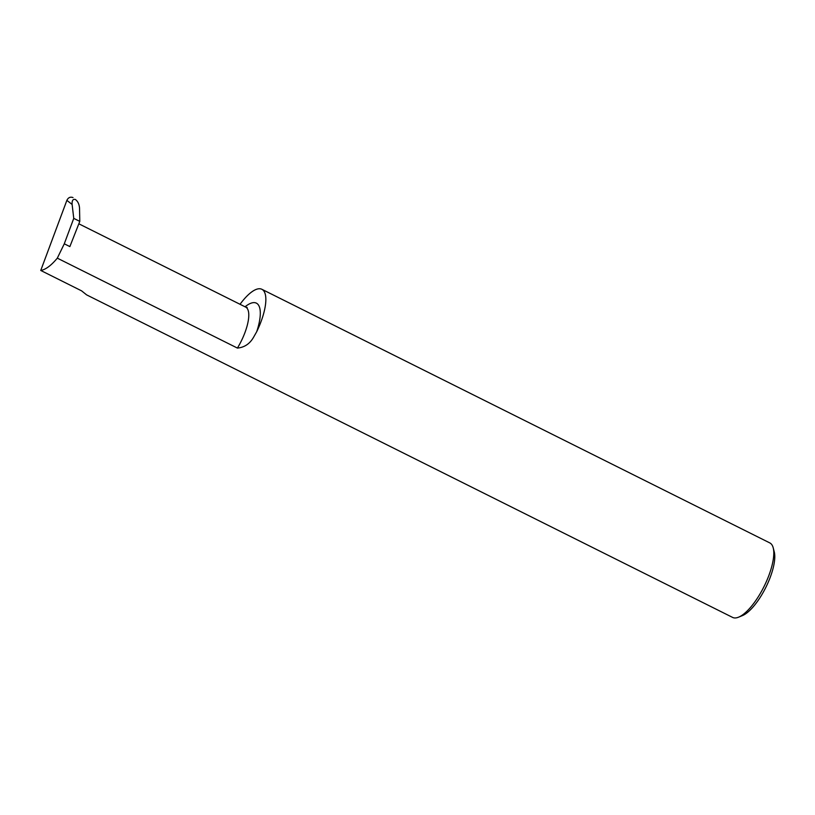 <?xml version="1.0" encoding="UTF-8"?>
<svg xmlns="http://www.w3.org/2000/svg" width="815" height="815" viewBox="0 0 815 815"><rect width="100%" height="100%" fill="white"/><g stroke="black" fill="none" stroke-linecap="round" stroke-linejoin="round"><path stroke-width="1.22" d="M57.315 258.151L64.283 243.807L69.866 246.588L79.788 221.374L79.534 208.161C79.238 204.198 77.843 201.305 75.367 199.481C72.963 198.86 71.883 200.521 72.117 204.453L66.871 200.368L40.75 270.458C45.671 269.612 51.192 265.507 57.315 258.151L237.41 348.076C244.622 347.404 250.113 343.614 253.883 336.687L256.694 331.736A41.636 14.324 -63.5 0 0 261.88 289.294A41.636 14.324 -63.5 0 0 240.038 304.29M773.211 547.843L774.25 551.826A38.305 13.172 116.5 0 1 769.737 578.599A38.305 13.172 116.5 0 1 742.404 615.61L738.594 617.169A41.636 14.324 -63.5 0 0 768.311 576.939A41.636 14.324 -63.5 0 0 773.211 547.843A41.636 14.324 -63.5 0 0 769.808 542.912L261.88 289.294M40.75 270.458L81.592 290.853L86.594 294.857L732.604 617.413A41.636 14.324 -63.5 0 0 738.594 617.169M66.871 200.368C68.256 197.536 70.304 196.598 73.014 197.587M79.788 221.374L73.758 218.369L64.283 243.807M72.117 204.453L73.758 218.369M78.831 223.799L245.672 307.102A32.651 11.227 116.5 0 1 244.49 333.783A32.651 11.227 116.5 0 1 237.41 348.076M245.05 306.797A40.974 14.089 116.5 0 1 256.694 331.736M245.672 307.102L247.159 307.438"/></g></svg>
